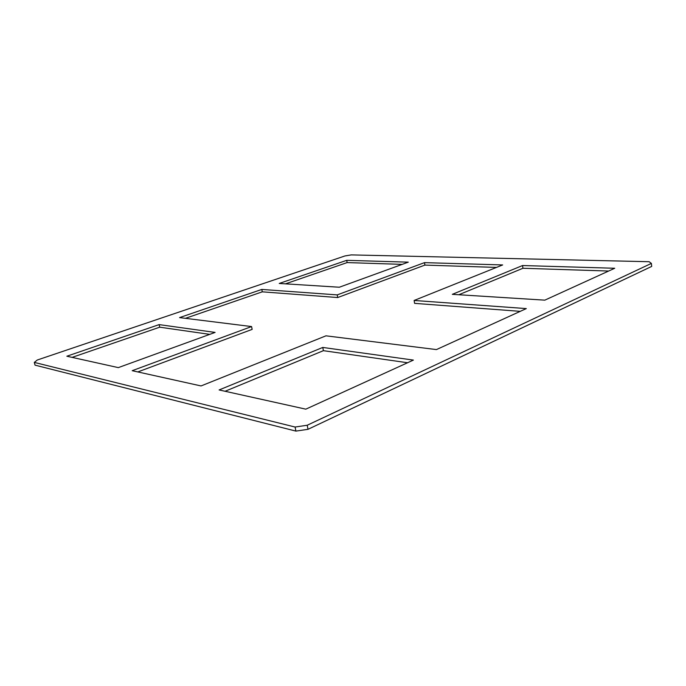<?xml version="1.0" encoding="UTF-8"?>
<svg xmlns="http://www.w3.org/2000/svg" width="686" height="686" viewBox="0 0 686 686"><rect width="100%" height="100%" fill="white"/><g stroke="black" fill="none" stroke-linecap="round" stroke-linejoin="round"><path stroke-width="1.03" d="M251.565 326.562L179.578 317.601L261.795 289.432L337.229 294.894L424.505 262.635L502.658 264.942L414.121 300.468L526.299 308.589L436.433 349.586L325.97 335.823L201.041 385.944L132.192 370.689L251.565 326.562L252.156 329.383L137.8 371.932M261.795 289.432L262.284 291.833L185.426 318.33M337.229 294.894L337.718 297.544L262.284 291.833M424.505 262.635L424.9 265.096L337.718 297.544M496.51 267.411L424.9 265.096M414.121 300.468L414.601 303.358L520.254 311.35M322.78 347.442L413.392 360.09L305.81 409.165L219.108 389.948L322.78 347.442L323.398 350.675L225.077 391.277M407.57 362.748L323.398 350.675M522.561 265.533L614.733 268.26L544.821 300.151L452.323 294.337L522.561 265.533L522.938 268.269L458.823 294.74M608.645 271.039L522.938 268.269M339.33 287.228L279.236 283.455L346.73 260.328L408.29 262.155L339.33 287.228M402.202 264.367L347.133 262.584L285.462 283.841M347.133 262.584L346.73 260.328M159.126 324.607L215.104 332.418L118.318 367.619L66.851 356.214L159.126 324.607L159.727 327.188L72.116 357.38M209.745 334.365L159.727 327.188M308.014 429.316L651.7 266.417L651.383 263.407L307.208 425.243L295.091 427.035L295.915 431.1L308.014 429.316L307.208 425.243M295.091 427.035L34.3 362.405L35.029 365.141L295.915 431.1M34.3 362.405L37.31 360.004L344.929 255.955L351.232 254.9L649.145 261.709L651.383 263.407"/></g></svg>
